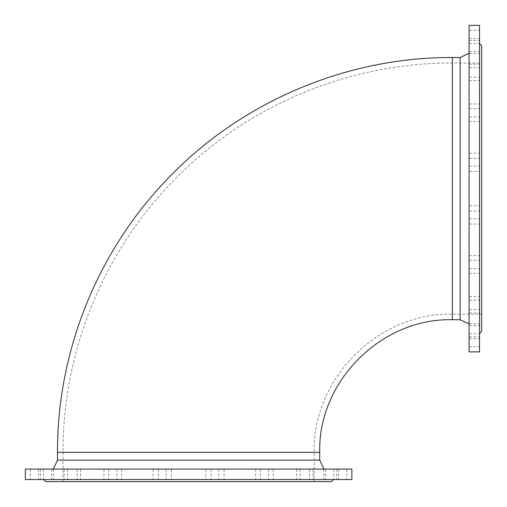 <?xml version="1.0" encoding="UTF-8"?>
<svg xmlns="http://www.w3.org/2000/svg" width="507" height="507" viewBox="0 0 507 507"><rect width="100%" height="100%" fill="white"/><g stroke="black" fill="none" stroke-linecap="round" stroke-linejoin="round"><path stroke-width="0.38" stroke-dasharray="2.54 1.9" d="M460.115 319.727L460.115 57.5M319.727 460.115L57.5 460.115M53.311 469.089L323.91 469.089L53.311 469.089M309.79 469.089L300.055 469.089L309.79 469.089M105.488 469.089L116.946 469.089L105.488 469.089M67.437 469.089L77.172 469.089L67.437 469.089M339.215 469.089L346.832 469.089L339.215 469.089M205.861 469.089L218.84 469.089L205.861 469.089L205.861 479.559L218.84 479.559L205.861 479.559M44.001 469.089L51.619 469.089L44.001 469.089M256.086 469.089L268.672 469.089L256.086 469.089M121.141 469.089L108.555 469.089L121.141 469.089M171.366 469.089L158.387 469.089L171.366 469.089L171.366 479.559L158.387 479.559L171.366 479.559M351.877 469.089L25.35 469.089M50.187 469.089L40.452 469.089L50.187 469.089M271.739 469.089L260.281 469.089L271.739 469.089M333.226 469.089L325.608 469.089L333.226 469.089M38.012 469.089L30.395 469.089L38.012 469.089M223.663 469.089L211.083 469.089L223.663 469.089M298.173 469.089L309.631 469.089L298.173 469.089M153.558 469.089L166.144 469.089L153.558 469.089M79.054 469.089L67.596 469.089L79.054 469.089M327.04 469.089L336.775 469.089L327.04 469.089M309.79 479.559L300.055 479.559L309.79 479.559M105.488 479.559L116.946 479.559L105.488 479.559M67.437 479.559L77.172 479.559L67.437 479.559M339.215 479.559L346.832 479.559L339.215 479.559M44.001 479.559L51.619 479.559L44.001 479.559M256.086 479.559L268.672 479.559L256.086 479.559M121.141 479.559L108.555 479.559L121.141 479.559M43.767 479.559L333.46 479.559L43.767 479.559M351.877 479.559L25.35 479.559M50.187 479.559L40.452 479.559L50.187 479.559M271.739 479.559L260.281 479.559L271.739 479.559M333.226 479.559L325.608 479.559L333.226 479.559M38.012 479.559L30.395 479.559L38.012 479.559M223.663 479.559L211.083 479.559L223.663 479.559M298.173 479.559L309.631 479.559L298.173 479.559M153.558 479.559L166.144 479.559L153.558 479.559M79.054 479.559L67.596 479.559L79.054 479.559M327.04 479.559L336.775 479.559L327.04 479.559M331.363 481.65L45.864 481.65M314.201 481.65L63.026 481.65L314.201 481.65L314.201 452.345C312.299 378.526 378.526 312.299 452.345 314.201L481.65 314.201L481.65 63.026L481.65 314.201M469.089 53.311L469.089 323.91L469.089 53.311M469.089 309.79L469.089 300.055L469.089 309.79M469.089 105.488L469.089 116.946L469.089 105.488M469.089 67.437L469.089 77.172L469.089 67.437M469.089 339.215L469.089 346.832L469.089 339.215M469.089 205.861L469.089 218.84L469.089 205.861L479.559 205.861L479.559 218.84L479.559 205.861M469.089 44.001L469.089 51.619L469.089 44.001M469.089 256.086L469.089 268.672L469.089 256.086M469.089 121.141L469.089 108.555L469.089 121.141M469.089 171.366L469.089 158.387L469.089 171.366L479.559 171.366L479.559 158.387L479.559 171.366M469.089 25.35L469.089 351.877M469.089 50.187L469.089 40.452L469.089 50.187M469.089 271.739L469.089 260.281L469.089 271.739M469.089 333.226L469.089 325.608L469.089 333.226M469.089 38.012L469.089 30.395L469.089 38.012M469.089 223.663L469.089 211.083L469.089 223.663M469.089 298.173L469.089 309.631L469.089 298.173M469.089 153.558L469.089 166.144L469.089 153.558M469.089 79.054L469.089 67.596L469.089 79.054M469.089 327.04L469.089 336.775L469.089 327.04M479.559 309.79L479.559 300.055L479.559 309.79M479.559 105.488L479.559 116.946L479.559 105.488M479.559 67.437L479.559 77.172L479.559 67.437M479.559 339.215L479.559 346.832L479.559 339.215M479.559 44.001L479.559 51.619L479.559 44.001M479.559 256.086L479.559 268.672L479.559 256.086M479.559 121.141L479.559 108.555L479.559 121.141M479.559 43.767L479.559 333.46L479.559 43.767M479.559 25.35L479.559 351.877M479.559 50.187L479.559 40.452L479.559 50.187M479.559 271.739L479.559 260.281L479.559 271.739M479.559 333.226L479.559 325.608L479.559 333.226M479.559 38.012L479.559 30.395L479.559 38.012M479.559 223.663L479.559 211.083L479.559 223.663M479.559 298.173L479.559 309.631L479.559 298.173M479.559 153.558L479.559 166.144L479.559 153.558M479.559 79.054L479.559 67.596L479.559 79.054M479.559 327.04L479.559 336.775L479.559 327.04M481.65 45.864L481.65 331.363M452.345 57.5L452.345 319.727M57.5 452.345L319.727 452.345M452.345 314.201L452.345 63.026L452.345 314.201M314.201 452.345L63.026 452.345L314.201 452.345M158.387 469.089L158.387 479.559M40.452 469.089L40.452 479.559M53.431 469.089L53.431 479.559M108.555 469.089L108.555 479.559M121.534 469.089L121.534 479.559M260.281 469.089L260.281 479.559M273.26 469.089L273.26 479.559M255.693 469.089L255.693 479.559M268.672 469.089L268.672 479.559M325.608 469.089L325.608 479.559M338.587 469.089L338.587 479.559M38.64 469.089L38.64 479.559M51.619 469.089L51.619 479.559M30.395 469.089L30.395 479.559M43.374 469.089L43.374 479.559M218.84 469.089L218.84 479.559M211.083 469.089L211.083 479.559M224.056 469.089L224.056 479.559M333.853 469.089L333.853 479.559M346.832 469.089L346.832 479.559M296.652 469.089L296.652 479.559M309.631 469.089L309.631 479.559M64.193 469.089L64.193 479.559M77.172 469.089L77.172 479.559M153.171 469.089L153.171 479.559M166.144 469.089L166.144 479.559M103.967 469.089L103.967 479.559M116.946 469.089L116.946 479.559M67.596 469.089L67.596 479.559M80.575 469.089L80.575 479.559M300.055 469.089L300.055 479.559M313.034 469.089L313.034 479.559M323.796 469.089L323.796 479.559M336.775 469.089L336.775 479.559M469.089 158.387L479.559 158.387M469.089 53.431L479.559 53.431M469.089 40.452L479.559 40.452M469.089 121.534L479.559 121.534M469.089 108.555L479.559 108.555M469.089 273.26L479.559 273.26M469.089 260.281L479.559 260.281M469.089 268.672L479.559 268.672M469.089 255.693L479.559 255.693M469.089 338.587L479.559 338.587M469.089 325.608L479.559 325.608M469.089 51.619L479.559 51.619M469.089 38.64L479.559 38.64M469.089 43.374L479.559 43.374M469.089 30.395L479.559 30.395M469.089 218.84L479.559 218.84M469.089 224.056L479.559 224.056M469.089 211.083L479.559 211.083M469.089 346.832L479.559 346.832M469.089 333.853L479.559 333.853M469.089 309.631L479.559 309.631M469.089 296.652L479.559 296.652M469.089 77.172L479.559 77.172M469.089 64.193L479.559 64.193M469.089 166.144L479.559 166.144M469.089 153.171L479.559 153.171M469.089 116.946L479.559 116.946M469.089 103.967L479.559 103.967M469.089 80.575L479.559 80.575M469.089 67.596L479.559 67.596M469.089 313.034L479.559 313.034M469.089 300.055L479.559 300.055M469.089 336.775L479.559 336.775M469.089 323.796L479.559 323.796M63.026 481.65L63.026 452.345C62.627 351.307 103.739 250.952 174.902 179.225C246.922 105.456 349.253 62.595 452.345 63.026L481.65 63.026"/><path stroke-width="0.76" d="M319.727 452.345L57.5 452.345L57.5 460.115L319.727 460.115L319.727 452.345C317.902 381.479 381.479 317.902 452.345 319.727L452.345 57.5L460.115 57.5L460.115 319.727L469.089 323.91M25.35 469.089L351.877 469.089L351.877 479.559L25.35 479.559L25.35 469.089M43.767 479.559L45.864 481.65L331.363 481.65L333.46 479.559M57.5 460.115L53.311 469.089M469.089 351.877L469.089 25.35L479.559 25.35L479.559 351.877L469.089 351.877M479.559 333.46L481.65 331.363L481.65 45.864L479.559 43.767M460.115 57.5L469.089 53.311M452.345 319.727L460.115 319.727M57.5 452.345C57.095 349.874 98.789 248.094 170.967 175.352C244 100.532 347.789 57.063 452.345 57.5M319.727 460.115L323.91 469.089"/></g></svg>

